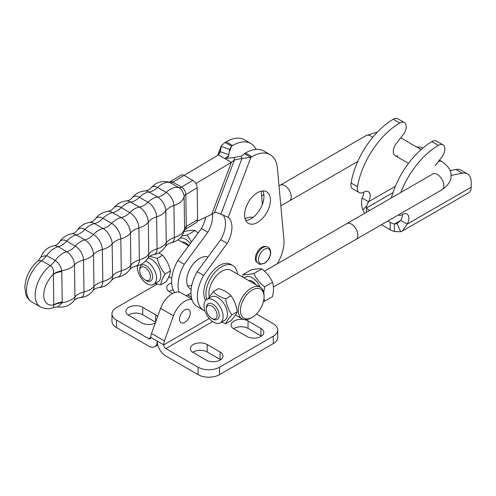 <?xml version="1.0" encoding="UTF-8"?>
<svg xmlns="http://www.w3.org/2000/svg" width="496" height="496" viewBox="0 0 496 496"><rect width="100%" height="100%" fill="white"/><g stroke="black" fill="none" stroke-linecap="round" stroke-linejoin="round"><path stroke-width="0.74" d="M191.94 299.547A18.265 10.546 120 0 0 173.464 315.797L164.424 340.932A9.114 5.264 120 0 0 163.692 344.813L163.692 344.863A3.038 1.755 60 0 0 165.838 348.583L198.071 367.195A15.196 8.773 0 0 0 219.561 367.195L273.284 336.176A15.196 8.773 0 0 0 277.735 329.97A15.196 8.773 0 0 0 273.284 323.77L256.407 314.024M179.527 319.213A7.595 4.383 120 0 0 181.102 322.691A7.595 4.383 120 0 0 188.697 318.308A7.595 4.383 120 0 0 188.697 309.535A7.595 4.383 120 0 0 182.844 311.569A7.595 4.383 120 0 0 179.527 319.213M157.79 344.937L154.727 346.704A12.158 7.018 60 0 0 157.244 341.136A12.158 7.018 -120 0 0 165.838 356.029L198.071 374.635A15.196 8.773 0 0 0 219.561 374.635L273.284 343.623A15.196 8.773 0 0 0 277.735 337.416L277.735 329.97M234.069 329.04L246.958 336.486A9.877 5.704 0 0 0 257.722 337.72A9.877 5.704 0 0 0 263.822 332.456A9.877 5.704 0 0 0 260.927 328.42L248.037 320.98A9.877 5.704 0 0 0 237.274 319.74A9.877 5.704 0 0 0 231.173 325.01A9.877 5.704 0 0 0 234.069 329.04M193.235 352.613L206.131 360.059A9.877 5.704 0 0 0 216.895 361.293A9.877 5.704 0 0 0 222.989 356.029A9.877 5.704 0 0 0 220.1 351.993L207.204 344.553A9.877 5.704 0 0 0 196.441 343.313A9.877 5.704 0 0 0 190.346 348.583A9.877 5.704 0 0 0 193.235 352.613M233.566 328.73A9.877 5.704 180 0 1 248.037 328.42L260.927 335.866A9.877 5.704 180 0 1 261.429 336.176M192.739 352.303A9.877 5.704 180 0 1 207.204 351.993L220.1 359.439A9.877 5.704 180 0 1 220.596 359.749M154.727 346.704A12.158 7.018 60 0 1 148.651 346.103L116.417 327.49A15.196 8.773 180 0 1 111.966 321.29L111.966 313.844A15.196 8.773 180 0 1 116.417 307.638L157.176 284.109M116.417 327.49L116.417 320.05L148.651 338.656A3.038 1.755 -120 0 0 150.17 338.805A3.038 1.755 -120 0 0 150.796 337.416L163.692 344.813M168.38 277.642L169.545 276.966M116.417 320.05A15.196 8.773 180 0 1 111.966 313.844M172.49 293.489L169.601 291.822A9.877 5.704 180 0 1 166.706 287.792A9.877 5.704 180 0 1 171.653 282.85M155.291 323.026A9.877 5.704 180 0 1 141.664 322.84L128.768 315.394A9.877 5.704 180 0 1 125.879 311.364A9.877 5.704 180 0 1 131.973 306.094A9.877 5.704 180 0 1 142.736 307.328L155.632 314.774A9.877 5.704 180 0 1 157.654 316.467M173.16 289.887A9.877 5.704 -0 0 0 169.099 291.512M155.595 322.195L142.736 314.774A9.877 5.704 -0 0 0 128.272 315.084M191.772 298.995L181.139 292.857A18.265 10.546 120 0 0 160.568 308.357L151.534 333.486A9.114 5.264 120 0 0 150.796 337.367M190.966 293.136L187.748 294.99A7.669 4.427 -60 0 1 186.006 295.666M253.214 217.291A28.873 16.666 120 0 0 245.067 218.662M197.414 221.179L211.736 214.353L214.545 212.536L215.921 212.424A23.386 22.537 -13.7 0 1 220.887 214.21L228.216 217.335A23.386 13.504 -60 0 1 227.168 243.431L203.614 275.416A30.392 17.546 120 0 0 203.707 310.353L197.259 306.633A30.392 17.546 -60 0 1 197.172 271.696L220.72 239.711A23.386 13.504 120 0 0 223.231 215.196M244.429 153.636L245.514 152.991A35.557 20.528 -60 0 1 263.711 150.982L270.159 154.702A35.557 20.528 120 0 0 251.962 156.711L250.877 157.356L244.429 153.636L241.366 156.116L241.943 158.478L250.877 157.356L228.216 217.335M262.818 190.941A18.234 10.528 -60 0 1 260.183 209.12A18.234 10.528 -60 0 1 245.762 220.484M191.146 289.385A18.234 10.528 -60 0 1 190.476 289.056A18.234 10.528 -60 0 1 187.686 274.443A18.234 10.528 -60 0 1 199.597 258.373A18.234 10.528 -60 0 1 207.923 257.089M250.821 143.536L244.373 139.816A35.557 20.528 120 0 0 226.176 141.825L225.091 142.47L231.533 146.19L232.624 145.545A35.557 20.528 -60 0 1 250.821 143.536A35.557 20.528 -60 0 1 256.054 149.358M205.666 217.242A23.386 13.504 -60 0 1 201.376 228.544L177.828 260.53A30.392 17.546 120 0 0 174.679 292.541M187.848 286.173A18.234 10.528 120 0 0 191.865 285.095M203.707 310.353A30.392 17.546 120 0 0 204.966 310.967M277.221 263.841A30.392 17.546 120 0 0 283.904 239.401L277.394 168.156A35.557 20.528 120 0 0 270.159 154.702M255.403 259.154A9.114 5.264 120 0 0 256.953 262.403A9.114 5.264 120 0 1 257.046 252.458A9.114 5.264 120 0 1 265.558 246.487A9.114 5.264 120 0 1 266.048 246.648A9.114 5.264 120 0 0 258.856 249.81A9.114 5.264 120 0 0 255.403 259.154M244.683 216.467A18.234 10.528 120 0 0 248.397 223.367A18.234 10.528 120 0 0 266.631 212.84A18.234 10.528 120 0 0 266.631 191.785A18.234 10.528 120 0 0 251.987 197.309A18.234 10.528 120 0 0 244.683 216.467M261.181 191.183L262.39 204.426M179.05 292.107A30.392 17.546 -60 0 1 184.276 264.25L177.828 260.53M184.276 264.25L207.824 232.264L201.376 228.544M207.824 232.264A23.386 13.504 120 0 0 212.468 213.751M229.226 152.297L231.533 146.19L229.729 149.395L221.191 146.5L221.421 145.502L225.091 142.47M217.88 155.267L221.191 146.5L220.292 151.702L224.049 152.979L228.83 154.597L229.729 149.395M228.83 154.597L228.6 155.595L224.936 158.627L218.488 154.907L220.292 151.702L219.79 153.022M197.172 271.696L203.614 275.416M220.72 239.711L227.168 243.431M220.887 214.21L241.943 158.478L234.447 159.873L233.864 157.505L241.366 156.116M233.864 157.505L224.936 158.627L231.384 162.347L234.447 159.873L214.545 212.536M211.736 214.353L231.384 162.347L195.827 183.557M218.488 154.907L184.146 175.392M53.413 307.47L57.834 306.919L62.242 302.709L61.777 270.723C60.989 266.414 58.801 263.01 55.205 260.512L46.605 255.552L41.106 256.711L38.136 260.784L41.67 260.685L50.263 265.651C52.96 267.251 53.99 270.066 53.351 274.083L53.804 305.015L53.413 307.47C49.643 309.293 45.341 309.126 40.505 306.974L31.905 302.014A25.829 14.911 -60 0 1 27.404 283.346A25.829 14.911 -60 0 1 41.67 260.685A18.234 10.528 -60 0 0 46.605 255.552A19.828 11.445 120 0 1 58.144 246.748L66.743 251.708A10.8 6.132 59.2 0 1 74.499 264.858L74.964 296.844A19.828 11.637 179.2 0 1 62.242 302.709A18.234 10.441 3.9 0 0 53.804 305.015M184.444 229.933L196.422 222.499A6.076 3.453 -120.8 0 0 197.606 219.759L197.141 187.779A6.076 3.453 -120.8 0 0 192.777 180.377L184.177 175.41A6.076 3.453 -120.8 0 0 181.139 175.113L169.843 181.852A6.076 3.453 -120.8 0 1 172.887 182.15L184.177 175.41M31.905 302.014C26.852 298.648 25.953 294.736 25.705 294.016L24.8 286.62L25.904 279.856C28.154 272.168 32.228 265.813 38.124 260.791L38.136 260.784M53.351 274.083A18.234 10.912 174.3 0 1 61.777 270.723A19.828 11.637 179.2 0 0 74.499 264.858A18.234 10.701 179.2 0 1 83.514 260.003A11.427 6.485 -120.8 0 0 75.299 246.09L66.7 241.124A11.427 6.485 -120.8 0 0 59.638 241.912C62.49 237.485 66.52 234.794 71.715 233.839A11.997 6.808 59.2 0 1 76.285 234.943L84.884 239.909A11.997 6.808 59.2 0 1 93.502 254.516L93.967 286.502A19.828 11.637 179.2 0 1 83.979 291.989L83.514 260.003A19.828 11.637 179.2 0 0 93.502 254.516A18.234 10.701 -0.8 0 1 102.343 249.556A12.375 7.025 -120.8 0 0 93.453 234.49L84.853 229.524A12.375 7.025 -120.8 0 0 77.277 230.268C80.296 225.841 84.45 223.212 89.745 222.388A12.654 7.186 59.2 0 1 94.451 223.572A19.828 11.445 120 0 0 84.853 229.524A18.234 10.528 -60 0 1 76.285 234.943A19.828 11.445 120 0 0 66.7 241.124A18.234 10.528 120 0 1 58.144 246.748A10.8 6.132 59.2 0 0 53.928 245.768C55.986 245.477 57.889 244.187 59.638 241.912M61.802 271.479A18.234 10.701 -0.8 0 0 53.239 274.393A19.753 11.402 -60 0 0 43.747 295.418A19.753 11.402 -60 0 0 53.68 304.854A18.234 10.701 179.2 0 1 62.248 301.946M182.02 242.06A9.114 5.264 60 0 1 188.79 245.644M191.468 241.998L187.271 235.03L195.157 230.479C192.87 230.051 189.286 230.373 184.413 231.44L183.997 231.682M187.271 235.03L181.815 235.972M195.157 230.479L198.102 232.99M190.383 243.474A13.522 7.806 -120 0 0 179.992 238.136M158.77 252.917L162.583 255.273C166.495 259.737 169.117 264.945 170.444 270.903C170.277 273.78 168.814 277.407 166.061 281.778L160.747 284.84C160.921 281.964 162.378 278.337 165.137 273.966C161.225 269.502 158.602 264.294 157.275 258.342L149.693 256.314M170.444 270.903L165.137 273.966M162.583 255.273L157.275 258.342M155.13 283.532L160.747 284.84M137.46 265.794A13.522 7.806 -120 0 0 137.51 268.981A13.522 7.806 -120 0 0 144.02 281.461A13.522 7.806 -120 0 0 153.71 284.357L158.007 281.871A13.522 7.806 -120 0 0 160.685 273.823A13.522 7.806 -120 0 0 148.05 257.908M153.71 284.357A13.522 7.806 -120 0 0 156.383 276.309A13.522 7.806 -120 0 0 145.657 260.958M223.126 316.622A13.522 7.806 -120 0 0 217.223 303.013A13.522 7.806 -120 0 0 206.801 299.392A13.522 7.806 -120 0 0 203.999 305.579A13.522 7.806 -120 0 0 209.907 319.195A13.522 7.806 -120 0 0 220.323 322.815A13.522 7.806 -120 0 0 223.126 316.622M220.323 322.815L224.626 320.335A13.522 7.806 -120 0 0 227.422 314.142A13.522 7.806 -120 0 0 221.52 300.533A13.522 7.806 -120 0 0 211.098 296.912L206.801 299.392M221.526 322.121L225.711 323.665C226.486 321.47 228.557 318.525 231.917 314.836C228.557 310.254 226.486 304.922 225.711 298.846C220.28 297.203 216.144 294.816 213.299 291.679L207.923 298.747M213.299 291.679L218.606 288.616C224.037 290.259 228.172 292.646 231.018 295.783C234.379 300.365 236.449 305.697 237.224 311.773C236.449 313.968 234.379 316.913 231.018 320.602L225.711 323.665M231.018 295.783L225.711 298.846M237.224 311.773L231.917 314.836M248.632 280.519A9.114 5.264 60 0 1 255.855 284.692M261.776 268.937C266.65 272.651 270.233 277.103 272.521 282.311L264.635 286.862C259.761 283.154 256.178 278.696 253.89 273.494L261.776 268.937C259.489 268.51 255.905 268.832 251.026 269.898L243.139 274.455L242.637 277.059M263.475 301.432L264.635 301.19L272.521 296.639C273.817 291.115 273.817 286.341 272.521 282.311M253.89 273.494C249.011 274.561 245.433 274.877 243.139 274.455M264.635 301.19L263.99 298.4M263.754 292.541L264.635 286.862M260.177 287.184A13.522 7.806 -120 0 0 244.311 278.027M209.256 296.627A18.234 10.528 -60 0 1 208.946 293.545A18.234 10.528 -60 0 1 216.901 275.199A18.234 10.528 -60 0 1 230.956 270.314L260.288 287.246A18.234 10.528 120 0 0 246.233 292.132A18.234 10.528 120 0 0 238.278 310.484A18.234 10.528 120 0 0 242.054 318.829A18.234 10.528 120 0 0 251.168 317.93L252.247 317.31A16.715 9.647 -60 0 1 240.424 310.484A16.715 9.647 -60 0 1 252.247 290.011A16.715 9.647 -60 0 1 264.064 296.837A16.715 9.647 -60 0 1 252.247 317.31M264.064 296.837L264.064 295.597A18.234 10.528 120 0 0 260.288 287.246M237.448 274.065A22.339 12.896 120 0 0 232.897 265.583A22.339 12.896 120 0 0 213.398 274.245A22.339 12.896 120 0 0 206.77 299.41M232.897 265.583L230.752 264.343A22.339 12.896 120 0 0 210.168 274.474A22.339 12.896 120 0 0 205.654 300.328M346.586 223.795A9.114 5.264 60 0 1 346.84 223.628A9.114 5.264 60 0 1 353.865 226.071A9.114 5.264 60 0 1 357.845 235.247A9.114 5.264 60 0 1 355.954 239.419A9.102 5.258 -120 0 0 357.833 235.24A9.102 5.258 -120 0 0 353.859 226.083A9.102 5.258 -120 0 0 346.847 223.64L264.461 271.207M211.718 318.37L212.784 318.984A9.102 5.258 -120 0 0 217.335 319.436A9.102 5.258 -120 0 0 219.22 315.27A9.102 5.258 -120 0 0 215.245 306.113A9.102 5.258 -120 0 0 208.233 303.67A9.102 5.258 -120 0 0 206.348 307.836L206.348 309.07A7.595 4.383 60 0 1 211.718 305.964A7.595 4.383 60 0 1 217.093 315.27A7.595 4.383 60 0 1 211.718 318.37A7.595 4.383 60 0 1 206.348 309.07M273.408 287.06L355.948 239.407A9.114 5.264 60 0 1 355.688 239.562M280.841 205.852L289.335 200.948A9.102 5.258 -120 0 0 291.22 196.782A9.102 5.258 -120 0 0 287.246 187.618A9.102 5.258 -120 0 0 280.234 185.182L279.019 185.882M145.105 279.911L146.165 280.525A9.102 5.258 -120 0 0 150.716 280.978A9.102 5.258 -120 0 0 152.601 276.811A9.102 5.258 -120 0 0 148.626 267.648A9.102 5.258 -120 0 0 141.614 265.211A9.102 5.258 -120 0 0 139.729 269.378L139.729 270.605A7.595 4.383 60 0 1 145.105 267.505A7.595 4.383 60 0 1 150.474 276.811A7.595 4.383 60 0 1 145.105 279.911A7.595 4.383 60 0 1 139.729 270.605M279.967 185.337A9.114 5.264 60 0 1 280.221 185.169A9.114 5.264 60 0 1 287.246 187.612A9.114 5.264 60 0 1 291.226 196.788A9.114 5.264 60 0 1 289.342 200.961A9.114 5.264 60 0 1 289.069 201.097M369.545 210.521L369.545 210.366A18.234 10.528 180 0 1 366.426 207.96L366.426 212.319M397.742 156.011A9.114 5.264 -60 0 1 395.188 155.676A9.114 5.264 -60 0 1 396.428 143.319L403.068 134.875A9.114 5.264 120 0 0 404.308 122.518A9.114 5.264 120 0 0 399.671 123.014A61.994 35.793 120 0 0 357.473 186.651A9.114 5.264 120 0 0 359.197 192.584A9.114 5.264 120 0 0 363.754 192.138A9.114 5.264 -60 0 1 362.111 198.047C361.237 201.996 361.466 205.933 362.799 209.858L364.579 213.385M392.981 192.628L366.426 207.96L366.556 205.976L362.799 209.858M398.152 215.059A9.114 5.264 120 0 0 402.436 214.464A9.114 5.264 -60 0 1 400.793 220.379L394.363 224.087L394.363 231.533L400.756 231.768L396.998 223.553L394.363 224.087A18.234 10.528 180 0 1 390.197 222.289L390.197 229.735A18.234 10.528 0 0 0 394.363 231.533M402.436 214.464A9.114 5.264 -60 0 1 406.993 214.018A9.114 5.264 -60 0 1 407.241 224.099L400.793 220.379L396.998 223.553M402.318 231.049L468.683 192.739A12.158 7.018 -120 0 0 471.2 187.172L407.241 224.099L402.312 231.043L400.756 231.768M362.111 198.047L368.559 201.767L366.556 205.976M387.915 220.974L390.197 222.289M381.467 224.694L390.197 229.735M404.308 122.518L397.86 118.792A9.114 5.264 120 0 0 393.223 119.288A61.994 35.793 120 0 0 351.025 182.931A9.114 5.264 120 0 0 352.749 188.864L359.197 192.584M422.809 148.106L422.294 147.808A18.234 10.528 120 0 0 417.192 147.132L416.95 147.182M363.754 192.138A9.114 5.264 -60 0 1 368.311 191.685A9.114 5.264 -60 0 1 368.559 201.767L395.374 186.285M435.11 165.652L441.75 157.207A9.114 5.264 120 0 0 442.99 144.851L436.542 141.124A9.114 5.264 120 0 0 431.904 141.62A61.994 35.793 120 0 0 391.363 197.923M471.2 187.172L471.2 182.212A18.234 10.528 120 0 0 467.424 173.86L460.976 170.14A18.234 10.528 120 0 0 455.874 169.465L449.996 170.636M467.424 173.86A18.234 10.528 120 0 0 462.322 173.191L450.92 175.46M442.99 144.851A9.114 5.264 120 0 0 438.352 145.347A61.994 35.793 120 0 0 400.836 192.454M209.3 318.525L163.692 344.863M257.418 253.983A9.498 5.487 120 0 0 256.674 261.869L259.693 264.461L264.926 263.116C268.15 260.629 270.053 257.331 270.649 253.214C270.828 248.893 269.092 246.717 265.447 246.673A9.498 5.487 120 0 0 257.418 253.983M260.983 263.86A8.463 4.886 -60 0 1 259.582 255.037A8.463 4.886 -60 0 1 267.927 248.601A8.463 4.886 -60 0 1 269.328 257.424A8.463 4.886 -60 0 1 260.983 263.86M165.838 348.583L212.641 321.563M198.071 374.635L198.071 367.195M260.927 335.866L260.927 328.42M248.037 328.42L248.037 320.98M220.1 359.439L220.1 351.993M207.204 351.993L207.204 344.553M273.284 343.623L273.284 336.176M219.561 374.635L219.561 367.195M148.651 338.656L150.796 337.416M142.736 314.774L142.736 307.328M155.632 322.084L155.632 314.774M151.534 333.486L164.424 340.932M160.568 308.357L173.464 315.797M187.748 294.99L191.326 297.054M232.624 145.545L226.176 141.825M245.514 152.991L251.962 156.711M40.505 306.974A25.829 14.911 120 0 1 36.003 288.306A25.829 14.911 120 0 1 50.263 265.651A18.234 10.528 -60 0 0 55.205 260.512A19.828 11.445 -60 0 1 66.743 251.708A18.234 10.528 120 0 0 75.299 246.09A19.828 11.445 -60 0 1 84.884 239.909A18.234 10.528 -60 0 0 93.453 234.49A19.828 11.445 -60 0 1 103.044 228.532A12.654 7.186 59.2 0 1 112.146 243.945A19.828 11.637 179.2 0 1 102.343 249.556L102.808 281.542A18.234 10.701 -0.8 0 0 93.967 286.502A11.997 6.808 59.2 0 1 92.764 290.885C94.066 289.174 95.995 288.108 98.555 287.692A12.375 7.025 -120.8 0 0 102.808 281.542A19.828 11.637 179.2 0 0 112.611 275.931A12.654 7.186 59.2 0 1 111.414 280.463L113.807 278.312L117.006 277.208A12.784 7.254 -120.8 0 0 121.272 270.866L120.807 238.88A12.784 7.254 -120.8 0 0 111.619 223.312A19.828 11.445 -60 0 1 121.222 217.589A12.784 7.254 59.2 0 1 130.411 233.151L130.876 265.137A19.828 11.637 179.2 0 1 121.272 270.866A18.234 10.701 179.2 0 0 112.611 275.931L112.146 243.945A18.234 10.701 179.2 0 1 120.807 238.88A19.828 11.637 179.2 0 0 130.411 233.151A18.234 10.701 -0.8 0 1 138.892 227.986A12.654 7.186 -120.8 0 0 129.797 212.573L121.204 207.613A12.654 7.186 -120.8 0 0 113.596 208.159C116.845 203.893 121.129 201.481 126.455 200.93A12.375 7.025 59.2 0 1 130.801 202.114L139.401 207.074A12.375 7.025 59.2 0 1 148.292 222.146A19.828 11.637 179.2 0 1 138.892 227.986L139.357 259.972A18.234 10.701 -0.8 0 0 130.876 265.137A12.784 7.254 59.2 0 1 129.741 269.613L132.234 267.319L135.259 266.234A12.654 7.186 -120.8 0 0 139.357 259.972A19.828 11.637 179.2 0 0 148.757 254.132A12.375 7.025 59.2 0 1 147.734 258.354C149.315 256.296 151.168 255.105 153.295 254.777A11.997 6.808 -120.8 0 0 157.065 248.862L156.6 216.876A11.997 6.808 -120.8 0 0 147.975 202.269L139.382 197.309A11.997 6.808 -120.8 0 0 132.246 197.73C135.551 193.614 139.829 191.344 145.086 190.941A11.427 6.485 59.2 0 1 148.98 192.039A19.828 11.445 120 0 0 139.382 197.309A18.234 10.528 -60 0 1 130.801 202.114A19.828 11.445 120 0 0 121.204 207.613A18.234 10.528 120 0 1 112.623 212.623A19.828 11.445 120 0 0 103.025 218.352A12.784 7.254 -120.8 0 0 95.269 219.009C98.419 214.638 102.66 212.108 108.004 211.414A12.784 7.254 59.2 0 1 112.623 212.623L121.222 217.589A18.234 10.528 120 0 0 129.797 212.573A19.828 11.445 -60 0 1 139.401 207.074A18.234 10.528 -60 0 0 147.975 202.269A19.828 11.445 -60 0 1 157.573 197.005A11.427 6.485 59.2 0 1 165.788 210.924A19.828 11.637 179.2 0 1 156.6 216.876A18.234 10.701 -0.8 0 0 148.292 222.146L148.757 254.132A18.234 10.701 179.2 0 1 157.065 248.862A19.828 11.637 179.2 0 0 166.253 242.91A11.427 6.485 59.2 0 1 165.373 246.704C167.121 244.429 169.024 243.145 171.083 242.848A10.8 6.132 -120.8 0 0 174.375 237.541L173.91 205.555A10.8 6.132 -120.8 0 0 166.148 192.405L157.548 187.445A10.8 6.132 -120.8 0 0 151.187 187.748C156.141 182.237 162.105 180.377 169.074 182.168A7.378 4.185 59.2 0 1 170.215 182.683L178.814 187.643A7.378 4.185 59.2 0 1 184.115 196.627A19.828 11.637 179.2 0 1 173.91 205.555A18.234 10.701 179.2 0 0 165.788 210.924L166.253 242.91A18.234 10.701 179.2 0 1 174.375 237.541A19.828 11.637 179.2 0 0 184.58 228.613A7.378 4.185 59.2 0 1 184.487 229.766C182.751 236.747 178.281 241.106 171.083 242.848M185.132 229.239A6.076 3.453 -120.8 0 0 186.316 226.498L185.851 194.513A6.076 3.453 -120.8 0 0 181.48 187.11L172.887 182.15A6.076 3.509 -60 0 1 170.215 182.683A19.828 11.445 120 0 0 157.548 187.445A18.234 10.528 120 0 1 148.98 192.039L157.573 197.005A18.234 10.528 120 0 0 166.148 192.405A19.828 11.445 -60 0 1 178.814 187.643A6.076 3.509 -60 0 0 181.48 187.11L192.777 180.377M74.964 296.844A10.8 6.132 59.2 0 1 73.817 300.874C75.057 299.2 77.091 298.139 79.924 297.681A11.427 6.485 -120.8 0 0 83.979 291.989A18.234 10.701 -0.8 0 0 74.964 296.844M197.141 187.779L185.851 194.513A6.076 3.565 179.2 0 0 184.115 196.627L184.58 228.613A6.076 3.565 179.2 0 1 186.316 226.498L197.606 219.759M94.451 223.572L103.044 228.532A18.234 10.528 120 0 0 111.619 223.312L103.025 218.352A18.234 10.528 -60 0 1 94.451 223.572M372.639 137.423A9.114 5.264 -120 0 0 366.178 135.544L280.221 185.169M346.84 223.628L432.797 174.003A9.114 5.264 60 0 1 439.822 176.446A9.114 5.264 60 0 1 443.802 185.622A9.114 5.264 60 0 1 441.911 189.794L355.954 239.419M438.309 161.578A9.114 5.264 -60 0 1 441.911 161.597C448.607 166.402 451.614 171.114 450.92 175.739C451.571 180.352 448.564 185.039 441.911 189.794M421.228 149.463L417.192 147.132M399.671 123.014L393.223 119.288M357.473 186.651L351.025 182.931M455.874 169.465L462.322 173.191M431.904 141.62L438.352 145.347M217.688 155.384L221.421 145.502M228.6 155.595L227.726 157.914M57.827 306.925C64.189 307.805 69.514 305.79 73.817 300.874M117.006 277.208C122.351 276.514 126.592 273.984 129.741 269.613M153.295 254.777C158.491 253.828 162.514 251.137 165.373 246.704M168.907 182.125L169.843 181.852M41.094 256.711C43.388 250.833 47.666 247.182 53.928 245.768M79.924 297.681C85.182 297.271 89.46 295.008 92.764 290.885M71.715 233.839C73.842 233.511 75.696 232.32 77.277 230.268M98.555 287.692C103.881 287.141 108.165 284.729 111.414 280.463M89.745 222.388L92.777 221.303L95.269 219.009M108.004 211.414L111.203 210.31L113.596 208.159M135.259 266.234C140.56 265.403 144.714 262.781 147.734 258.354M126.455 200.93C129.016 200.514 130.944 199.448 132.246 197.73M145.086 190.941C147.92 190.483 149.953 189.416 151.187 187.748M235.488 315.041L242.054 318.829M171.802 278.268L168.876 276.582M190.476 289.056L191.14 289.435M188.623 245.873L178.076 239.785M197.842 232.748L198.605 232.308M261.615 195.932L263.86 194.637M289.342 200.961L357.771 161.454M432.797 174.003L433.188 173.811M395.188 155.676L408.487 163.351M400.743 137.826L421.098 149.581M439.425 160.158L441.911 161.597M377.493 131.979L366.178 135.544"/></g></svg>
